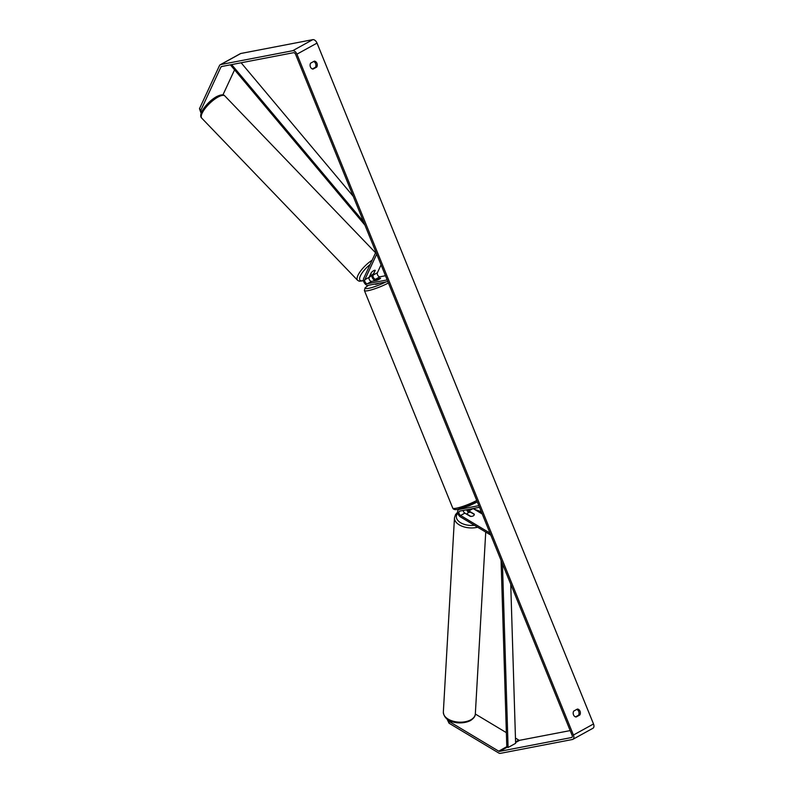 <?xml version="1.0" encoding="UTF-8"?>
<svg xmlns="http://www.w3.org/2000/svg" width="793" height="793" viewBox="0 0 793 793"><rect width="100%" height="100%" fill="white"/><g stroke="black" fill="none" stroke-linecap="round" stroke-linejoin="round"><path stroke-width="1.19" d="M467.652 509.592A2.518 1.527 -118.9 0 0 468.871 510.91L474.264 514.142A3.598 2.062 -176.7 0 1 474.303 514.528A3.598 2.062 -176.7 0 1 473.282 515.866A3.598 2.062 -176.7 0 1 470.249 516.352L464.847 513.121A2.518 1.527 61.1 0 1 463.181 510.444M466.542 509.8A4.322 2.607 -118.9 0 0 468.782 512.377L468.921 512.456M468.871 510.91L473.134 508.551A2.518 1.527 61.1 0 1 473.114 508.541L482.243 514.013M489.995 533.104L460.584 515.47A2.518 1.527 61.1 0 1 458.998 513.23A2.518 1.527 61.1 0 1 459.484 511.207A2.518 1.527 61.1 0 1 459.762 511.108L479.517 507.302M490.817 535.116L460.495 516.947A4.322 2.607 61.1 0 1 457.779 513.091A4.322 2.607 61.1 0 1 458.612 509.631A4.322 2.607 61.1 0 1 459.097 509.463L478.853 505.656M467.592 506.291L468.217 506.172A3.598 0.555 -22.1 0 0 471.419 504.715M375.297 270.423A3.598 1.16 136.1 0 0 375.267 270.383A3.598 1.16 136.1 0 0 373.701 270.641A3.598 1.16 136.1 0 0 371.283 272.643L369.102 277.332A2.518 1.527 -118.9 0 0 369.568 280.028A2.518 1.527 -118.9 0 0 371.699 281.356L376.546 280.425A3.598 0.555 -22.1 0 0 380.571 278.214A3.598 0.555 -22.1 0 0 380.561 278.204L375.713 279.136A2.518 1.527 61.1 0 1 373.582 277.808A2.518 1.527 61.1 0 1 373.126 275.112L375.218 270.344M374.484 280.316A4.322 2.607 61.1 0 1 371.679 275.082M381.066 264.842L377.389 272.762A2.518 1.527 -118.9 0 0 377.855 275.458A2.518 1.527 -118.9 0 0 379.986 276.787L385.487 275.726M375.892 252.095L363.66 278.452A4.322 2.607 -118.9 0 0 364.453 283.071A4.322 2.607 -118.9 0 0 368.091 285.351L387.856 281.555M376.705 254.107L364.839 279.681A2.518 1.527 -118.9 0 0 365.295 282.377A2.518 1.527 -118.9 0 0 367.427 283.706L387.182 279.909M371.63 275.112A3.598 1.16 136.1 0 0 373.681 273.506L375.168 270.304A3.598 1.16 136.1 0 0 373.701 270.641A3.598 1.16 136.1 0 0 371.649 272.247L370.172 275.439A3.598 1.16 136.1 0 0 371.63 275.112M314.325 61.13A3.598 2.815 -100.9 0 1 316.942 63.311A3.598 2.815 -100.9 0 1 316.734 67.058L313.037 69.09A3.598 2.815 -100.9 0 1 310.42 66.909A3.598 2.815 -100.9 0 1 310.628 63.162L314.325 61.13M313.631 61.507A3.598 2.815 -100.9 0 1 315.624 63.569A3.598 2.815 -100.9 0 1 315.406 67.316L312.412 68.961M580.04 711.232A3.598 2.815 79.1 0 0 577.413 709.041L573.726 711.083A3.598 2.815 79.1 0 0 573.508 714.83A3.598 2.815 79.1 0 0 576.134 717.011L579.822 714.979A3.598 2.815 79.1 0 0 580.04 711.232M575.5 716.882L578.503 715.236A3.598 2.815 79.1 0 0 578.712 711.49A3.598 2.815 79.1 0 0 576.719 709.428M448.392 719.905L449.125 721.442L498.698 751.159A2.161 1.308 -118.9 0 0 499.61 751.377L571.575 737.53A2.161 1.308 -118.9 0 0 571.822 737.44A2.161 1.308 -118.9 0 0 572.1 735.299L295.62 54.42A2.161 1.308 -118.9 0 0 293.499 52.705L221.525 66.543A2.161 1.308 -118.9 0 0 221.287 66.632A2.161 1.308 -118.9 0 0 220.91 67.048L200.907 110.148L201.531 112.309M449.125 721.442L449.026 723.206L498.599 752.924A4.322 2.607 -118.9 0 0 500.413 753.35L572.377 739.512A4.322 2.607 -118.9 0 0 572.863 739.334L592.946 728.261A4.322 2.607 -118.9 0 0 593.511 723.969L317.031 43.1A4.322 2.607 -118.9 0 0 312.779 39.65L240.814 53.488A4.322 2.607 -118.9 0 0 240.329 53.666L220.246 64.739A4.322 2.607 -118.9 0 0 219.492 65.571L199.489 108.671L200.907 110.148M572.863 739.334A4.322 2.607 -118.9 0 0 573.418 735.042L296.949 54.172A4.322 2.607 -118.9 0 0 292.696 50.722L220.722 64.56A4.322 2.607 -118.9 0 0 220.246 64.739M201.125 113.409L199.489 108.671M234.569 69.834L222.912 94.952M515.46 738.095L518.791 740.087A2.161 1.308 -118.9 0 0 519.693 740.295L570.187 730.591M475.324 714.027L506.36 732.643M449.026 723.206L446.974 718.924M578.503 715.236L579.822 714.979M315.406 67.316L316.734 67.058M467.117 514.191A3.598 2.062 -176.7 0 1 467.117 514.112A3.598 2.062 -176.7 0 1 468.138 512.774A3.598 2.062 -176.7 0 1 470.626 512.248L474.303 514.449A3.598 2.062 -176.7 0 1 474.303 514.528A3.598 2.062 -176.7 0 1 473.282 515.866A3.598 2.062 -176.7 0 1 470.784 516.392L467.117 514.112M379.113 283.24A3.598 0.555 157.9 0 1 376.06 284.251A3.598 0.555 157.9 0 1 375.238 284.221L375.148 284.003M373.899 280.841A3.598 0.555 157.9 0 1 377.418 278.898L380.561 278.293A3.598 0.555 157.9 0 1 377.052 280.236L373.929 280.92M502.455 563.783L508.085 747.492L515.619 743.338L510.742 584.193M508.085 747.492L506.796 746.867L501.077 560.403M241.122 62.776L353.252 196.337M231.635 64.6L363.571 221.762M230.376 64.838L364.949 225.143M459.097 509.463L460.564 508.65M460.584 515.47L464.847 513.121M373.126 275.112L377.389 272.762M375.713 279.136L379.986 276.787M367.427 283.706L371.699 281.356M364.839 279.681L369.102 277.332M217.936 97.113A16.019 5.164 -43.9 0 1 224.865 95.963C223.656 94.278 220.88 94.506 216.548 96.657C207.627 101.484 197.368 114.539 201.769 118.167A16.019 5.164 -43.9 0 1 205.159 108.413A16.019 5.164 -43.9 0 1 217.936 97.113M371.679 275.369A14.215 4.589 -43.9 0 1 369.062 277.431M372.125 260.203A16.019 5.164 136.1 0 0 360.369 271.355A16.019 5.164 136.1 0 0 357.574 280.286L201.769 118.167M363.452 280.484A14.215 4.589 -43.9 0 1 360.191 276.341A14.215 4.589 -43.9 0 1 370.153 264.466M296.949 54.172L317.031 43.1M573.418 735.042L593.511 723.969M220.91 67.048L221.99 66.453M499.61 751.377L507.322 747.125M515.599 742.555L519.693 740.295M498.698 751.159L506.796 746.699M515.579 741.861L518.791 740.087M292.696 50.722L312.779 39.65M220.722 64.56L240.814 53.488M443.346 712.045A16.019 9.189 3.3 0 0 453.071 721.184A16.019 9.189 3.3 0 0 470.794 719.826A16.019 9.189 3.3 0 0 475.334 713.878C475.433 716.168 473.778 718.428 470.378 720.629C461.595 725.099 444.199 723.315 443.346 712.045L454.468 517.819L455.549 514.528L457.63 512.248M477.654 527.226A16.019 9.189 -176.7 0 1 454.468 517.819M457.799 513.17A14.215 8.158 3.3 0 0 459.623 522.072A14.215 8.158 3.3 0 0 474.392 525.273M481.678 512.625A14.215 8.158 3.3 0 0 475.027 509.681M388.421 282.962A16.019 2.458 157.9 0 1 368.061 290.674A16.019 2.458 157.9 0 1 364.393 290.535L452.724 508.045A16.019 2.458 -22.1 0 0 456.391 508.184A16.019 2.458 -22.1 0 0 476.742 500.472M368.616 285.252A14.215 2.181 -22.1 0 0 368.656 288.335A14.215 2.181 -22.1 0 0 385.874 281.941M452.724 508.045C453.328 509.582 455.083 509.988 457.987 509.255L477.297 501.84A14.215 2.181 157.9 0 1 458.314 509.136M458.612 509.631L460.237 508.729M371.689 275.488L369.013 277.609M375.575 252.779L224.865 95.963M357.574 280.286L359.298 281.257L363.491 280.732M485.732 532.073L475.334 713.878M481.321 511.733L474.145 509.156M364.393 290.535L365.077 287.819L368.487 285.282"/></g></svg>
